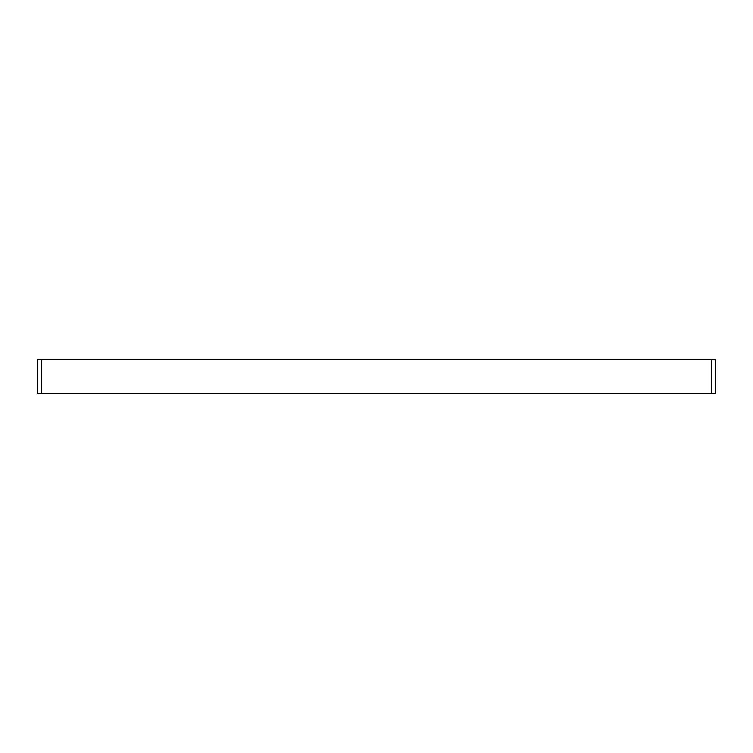 <?xml version="1.0" encoding="UTF-8"?>
<svg xmlns="http://www.w3.org/2000/svg" width="753" height="753" viewBox="0 0 753 753"><rect width="100%" height="100%" fill="white"/><g stroke="black" fill="none" stroke-linecap="round" stroke-linejoin="round"><path stroke-width="1.13" d="M711.284 393.442L711.284 359.558L715.35 359.558L715.35 393.442L37.65 393.442L37.65 359.558L41.716 359.558L41.716 393.442M711.284 359.558L41.716 359.558"/></g></svg>
